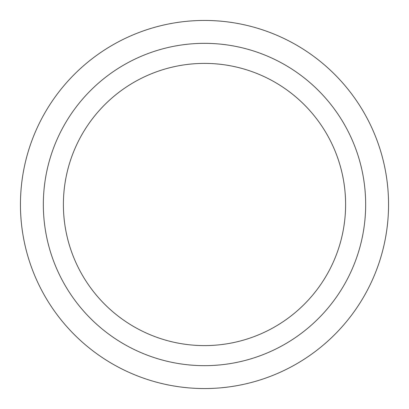 <?xml version="1.0" encoding="UTF-8"?>
<svg xmlns="http://www.w3.org/2000/svg" width="409" height="409" viewBox="0 0 409 409"><rect width="100%" height="100%" fill="white"/><g stroke="black" fill="none" stroke-linecap="round" stroke-linejoin="round"><path stroke-width="0.61" d="M204.5 43.339A161.161 161.161 0 0 1 365.661 204.5A161.161 161.161 0 0 1 204.5 365.661A161.161 161.161 0 0 1 43.339 204.5A161.161 161.161 0 0 1 204.5 43.339M204.5 20.45A184.05 184.05 0 0 1 388.55 204.5A184.05 184.05 0 0 1 204.5 388.55A184.05 184.05 0 0 1 20.45 204.5A184.05 184.05 0 0 1 204.5 20.45M204.5 63.395A141.105 141.105 0 0 0 63.395 204.5A141.105 141.105 0 0 0 204.5 345.605A141.105 141.105 0 0 0 345.605 204.5A141.105 141.105 0 0 0 204.5 63.395"/></g></svg>
